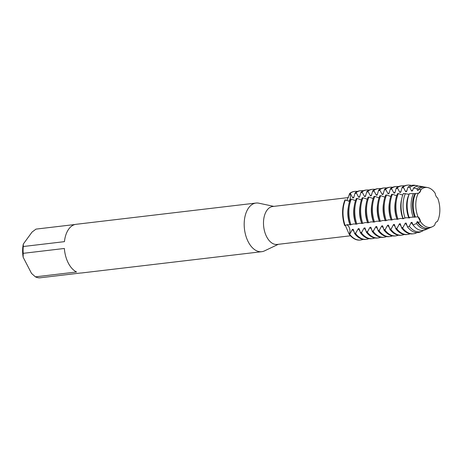 <?xml version="1.0" encoding="UTF-8"?>
<svg xmlns="http://www.w3.org/2000/svg" width="463" height="463" viewBox="0 0 463 463"><rect width="100%" height="100%" fill="white"/><g stroke="black" fill="none" stroke-linecap="round" stroke-linejoin="round"><path stroke-width="0.69" d="M349.368 200.537A5.44 3.224 -96.7 0 1 348.662 201.237A5.44 3.224 83.3 0 0 349.906 194.009A5.44 3.224 -96.7 0 1 349.368 200.537M346.816 200.629L349.71 193.424L349.906 194.009L349.71 193.424L350.138 193.372L350.636 193.922L352.765 197.967L353.628 197.869L355.162 192.776L356.018 192.677L356.516 193.227L358.646 197.273L359.508 197.174M434.792 225.053L434.792 225.047A20.083 11.888 83.3 0 1 432.216 226.806A20.083 11.888 83.3 0 1 420.427 221.522A20.083 11.888 83.3 0 0 434.792 225.053A5.44 3.224 -96.7 0 1 437.321 221.586A20.083 11.888 83.3 0 0 437.628 197.996A5.44 3.224 -96.7 0 1 435.203 193.32A20.083 11.888 83.3 0 0 420.838 189.789A5.44 3.224 -96.7 0 1 418.309 193.256A20.083 11.888 83.3 0 0 418.002 216.846L420.427 221.522L418.002 216.846A5.44 3.224 -96.7 0 1 420.427 221.522L418.326 222.674L417.898 221.667L417.041 221.771L416.515 223.525L413.025 224.966L412.018 222.362L411.161 222.466L409.327 226.291L407.463 226.893L406.138 223.056L405.281 223.16L403.041 227.431L401.67 228.051L400.258 223.751L399.401 223.855L397.161 228.126L395.79 228.745L394.378 224.445L393.521 224.549L391.281 228.82L389.91 229.44L388.498 225.14L387.641 225.244L384.892 230.036L384.03 230.134L382.617 225.834L381.761 225.938L379.012 230.73L378.149 230.829L376.737 226.529L375.881 226.633L373.132 231.425L372.275 231.523L370.857 227.223L370.001 227.327L367.252 232.119L366.395 232.218L364.977 227.918L364.121 228.022L361.371 232.814L360.515 232.912L359.097 228.612L358.24 228.716L355.491 233.508L354.635 233.607L353.217 229.307L352.36 229.411L350.121 233.682L349.183 234.255L349.391 233.769A5.44 3.224 83.3 0 0 349.53 228.247A5.44 3.224 83.3 0 0 346.613 224.85A5.44 3.224 -96.7 0 1 349.027 227.015A5.44 3.224 -96.7 0 1 349.391 233.769L349.183 234.255L345.305 225.383M418.147 193.25C419.061 193.21 420.016 191.902 421.012 189.332C420.016 191.902 419.061 193.21 418.147 193.25M348.541 197.551L272.695 206.51A19.099 11.309 83.3 0 0 264.014 217.517A19.099 11.309 83.3 0 0 266.671 236.79A19.099 11.309 83.3 0 0 277.175 244.447L350.485 235.789M273.812 206.376L258.886 203.199A24.487 14.498 83.3 0 0 255.993 203.054A24.487 14.498 83.3 0 0 244.858 217.17A24.487 14.498 83.3 0 0 248.266 241.877A24.487 14.498 83.3 0 0 261.734 251.693A24.487 14.498 83.3 0 0 264.518 250.882L278.292 244.314M255.993 203.054L76.065 224.306A24.487 14.498 83.3 0 0 64.45 241.651L23.289 246.513L23.324 244.018L32.063 232.061L36.01 229.11L74.977 224.509M23.289 246.513A24.487 14.498 83.3 0 0 23.202 253.33L64.363 248.469A24.487 14.498 83.3 0 0 68.339 263.129A24.487 14.498 83.3 0 0 76.551 271.984L35.391 276.845A24.487 14.498 83.3 0 0 39.546 277.864L80.707 273.002A24.487 14.498 83.3 0 0 81.812 272.944L261.734 251.693M349.64 201.33L344.993 199.877A24.487 14.498 83.3 0 0 344.663 225.533L347.603 224.648L350.873 224.798M354.6 191.41A24.487 14.498 83.3 0 0 349.71 193.424A24.487 14.498 83.3 0 1 354.38 191.433L354.814 191.387A24.487 14.498 -96.7 0 1 357.367 191.462M363.021 239.354A24.487 14.498 -96.7 0 1 360.555 240.025L360.127 240.077A24.487 14.498 83.3 0 1 349.183 234.255A24.487 14.498 83.3 0 0 360.341 240.048M35.391 276.845L31.525 273.401L23.15 257.237L23.202 253.33M23.324 244.018A22.039 13.045 83.3 0 0 23.15 257.237M437.628 197.996L437.622 197.996A20.083 11.888 83.3 0 1 437.321 221.586M435.203 193.32L435.203 193.32A20.083 11.888 83.3 0 0 427.575 187.544A20.083 11.888 83.3 0 0 420.838 189.789L418.755 189.193L418.303 190.229L417.447 190.328L416.966 188.765A21.269 12.594 -96.7 0 1 423.599 186.838A21.269 12.594 -96.7 0 1 424.507 187.052M361.4 199.941L357.181 198.436L356.325 198.54A24.487 14.498 83.3 0 0 355.989 224.19L359.363 223.259L362.633 223.409M367.281 199.246L363.061 197.742L362.205 197.846A24.487 14.498 83.3 0 0 361.869 223.496L365.243 222.564L368.513 222.715M373.161 198.552L368.942 197.047L368.085 197.151A24.487 14.498 83.3 0 0 367.749 222.801L371.123 221.87L374.393 222.02M379.041 197.857L374.822 196.353L373.965 196.457A24.487 14.498 83.3 0 0 373.629 222.107L377.004 221.175L380.273 221.326M384.921 197.163L380.702 195.658L379.845 195.762A24.487 14.498 83.3 0 0 379.51 221.412L382.884 220.481L386.154 220.631M390.801 196.468L386.582 194.964L385.725 195.068A24.487 14.498 83.3 0 0 385.39 220.724L388.764 219.786L392.034 219.937M396.681 195.774L392.462 194.269L391.605 194.373A24.487 14.498 83.3 0 0 391.27 220.029L394.644 219.092L397.914 219.242M402.746 195.073L398.342 193.575L397.485 193.679A24.487 14.498 83.3 0 0 397.15 219.335L400.524 218.397L402.96 218.692L403.823 218.588L403.603 218.299M355.52 200.635L351.301 199.131L350.445 199.235A24.487 14.498 83.3 0 0 350.109 224.885L353.483 223.953L356.753 224.104M409.118 194.338L403.389 193.447A23.827 14.104 83.3 0 0 403.065 218.409L406.404 217.703L409.703 217.894L409.182 217.379M415.571 193.575L409.408 193.667A22.276 13.19 83.3 0 0 409.095 217.39L418.002 216.846A20.083 11.888 83.3 0 1 418.309 193.256L415.612 193.499A20.731 12.275 83.3 0 0 415.305 216.852M359.502 197.174L361.042 192.081L361.898 191.983L362.396 192.533L364.526 196.578L365.382 196.48L366.922 191.387L367.778 191.288L368.276 191.838L370.406 195.884L371.262 195.785L372.802 190.692L373.658 190.594L374.156 191.144L376.286 195.189L377.142 195.091L378.682 189.998L379.538 189.899L380.036 190.449L382.166 194.495L383.023 194.396L384.562 189.303L385.419 189.205L385.916 189.755L388.046 193.8L388.903 193.702L390.442 188.609L391.299 188.51L391.796 189.06L393.926 193.106L394.783 193.007L396.322 187.914L397.179 187.816L397.676 188.366L399.806 192.411L400.663 192.313L402.202 187.22L403.059 187.121L403.557 187.671L405.686 191.717L406.543 191.618L407.978 187.168L409.83 187.44A23.318 13.803 -96.7 0 1 416.752 185.617A23.318 13.803 -96.7 0 1 418.506 186.114M409.83 187.446L411.566 191.022L412.423 190.924L413.5 188.065L416.966 188.765M345.091 225.481A24.487 14.498 -96.7 0 1 345.421 199.825M344.993 199.877A24.487 14.498 83.3 0 0 344.663 225.533M360.555 240.025A24.487 14.498 -96.7 0 1 349.611 234.203M350.138 193.372A24.487 14.498 -96.7 0 1 354.814 191.387M348.332 207.158A19.984 11.83 83.3 0 0 350.045 224.937M352.36 229.411A19.984 11.83 83.3 0 0 354.166 231.72M354.039 196.92A19.984 11.83 83.3 0 0 352.765 197.967M354.635 233.607A24.487 14.498 83.3 0 0 365.579 239.429L366.436 239.33A24.487 14.498 -96.7 0 1 355.491 233.508M356.018 192.677A24.487 14.498 -96.7 0 1 360.689 190.692L359.832 190.791A24.487 14.498 83.3 0 0 355.162 192.776M350.971 224.786A24.487 14.498 -96.7 0 1 351.301 199.131M368.901 238.659A24.487 14.498 -96.7 0 1 366.436 239.33M360.689 190.692A24.487 14.498 -96.7 0 1 363.247 190.768M354.212 206.463A19.984 11.83 83.3 0 0 355.925 224.242M358.24 228.716A19.984 11.83 83.3 0 0 360.046 231.025M359.919 196.225A19.984 11.83 83.3 0 0 358.646 197.273M360.515 232.912A24.487 14.498 83.3 0 0 371.459 238.734L372.316 238.636A24.487 14.498 -96.7 0 1 361.371 232.814M361.898 191.983A24.487 14.498 -96.7 0 1 366.569 189.998L365.712 190.096A24.487 14.498 83.3 0 0 361.042 192.081M356.851 224.092A24.487 14.498 -96.7 0 1 357.181 198.436M374.781 237.965A24.487 14.498 -96.7 0 1 372.316 238.636M366.569 189.998A24.487 14.498 -96.7 0 1 369.127 190.073M360.092 205.769A19.984 11.83 83.3 0 0 361.806 223.548M364.121 228.022A19.984 11.83 83.3 0 0 365.926 230.331M365.799 195.531A19.984 11.83 83.3 0 0 364.526 196.578M366.395 232.218A24.487 14.498 83.3 0 0 377.339 238.04L378.196 237.941A24.487 14.498 -96.7 0 1 367.252 232.119M367.778 191.288A24.487 14.498 -96.7 0 1 372.449 189.303L371.592 189.402A24.487 14.498 83.3 0 0 366.922 191.387M362.732 223.398A24.487 14.498 -96.7 0 1 363.061 197.742M380.661 237.27A24.487 14.498 -96.7 0 1 378.196 237.941M372.449 189.303A24.487 14.498 -96.7 0 1 375.007 189.379M365.973 205.074A19.984 11.83 83.3 0 0 367.68 222.853M370.001 227.327A19.984 11.83 83.3 0 0 371.806 229.636M371.679 194.836A19.984 11.83 83.3 0 0 370.406 195.884M372.275 231.523A24.487 14.498 83.3 0 0 383.219 237.345L384.076 237.247A24.487 14.498 -96.7 0 1 373.132 231.425M373.658 190.594A24.487 14.498 -96.7 0 1 378.329 188.609L377.472 188.707A24.487 14.498 83.3 0 0 372.802 190.692M368.612 222.703A24.487 14.498 -96.7 0 1 368.942 197.047M386.541 236.576A24.487 14.498 -96.7 0 1 384.076 237.247M378.329 188.609A24.487 14.498 -96.7 0 1 380.887 188.684M371.853 204.38A19.984 11.83 83.3 0 0 373.56 222.159M375.881 226.633A19.984 11.83 83.3 0 0 377.686 228.942M377.559 194.142A19.984 11.83 83.3 0 0 376.286 195.189M378.149 230.829A24.487 14.498 83.3 0 0 389.099 236.651L389.956 236.552A24.487 14.498 -96.7 0 1 379.012 230.73M379.538 189.899A24.487 14.498 -96.7 0 1 384.209 187.914L383.352 188.013A24.487 14.498 83.3 0 0 378.682 189.998M374.492 222.008A24.487 14.498 -96.7 0 1 374.822 196.353M392.421 235.881A24.487 14.498 -96.7 0 1 389.956 236.552M384.209 187.914A24.487 14.498 -96.7 0 1 386.767 187.99M377.733 203.685A19.984 11.83 83.3 0 0 379.44 221.464M381.761 225.938A19.984 11.83 83.3 0 0 383.567 228.247M383.439 193.447A19.984 11.83 83.3 0 0 382.166 194.495M384.03 230.134A24.487 14.498 83.3 0 0 394.98 235.956L395.836 235.858A24.487 14.498 -96.7 0 1 384.892 230.036M385.419 189.205A24.487 14.498 -96.7 0 1 390.089 187.22L389.233 187.318A24.487 14.498 83.3 0 0 384.562 189.303M380.372 221.314A24.487 14.498 -96.7 0 1 380.702 195.658M398.302 235.187A24.487 14.498 -96.7 0 1 395.836 235.858M390.089 187.22A24.487 14.498 -96.7 0 1 392.647 187.295M383.613 202.991A19.984 11.83 83.3 0 0 385.32 220.77M387.641 225.244A19.984 11.83 83.3 0 0 389.447 227.553M389.319 192.753A19.984 11.83 83.3 0 0 388.046 193.8M389.91 229.44A24.487 14.498 83.3 0 0 400.86 235.262L401.716 235.163A24.487 14.498 -96.7 0 1 390.772 229.341M391.299 188.51A24.487 14.498 -96.7 0 1 395.969 186.525L395.113 186.624A24.487 14.498 83.3 0 0 390.442 188.609M386.252 220.619A24.487 14.498 -96.7 0 1 386.582 194.964M404.182 234.492A24.487 14.498 -96.7 0 1 401.716 235.163M395.969 186.525A24.487 14.498 -96.7 0 1 398.527 186.601M389.493 202.296A19.984 11.83 83.3 0 0 391.2 220.075M393.521 224.549A19.984 11.83 83.3 0 0 395.327 226.858M395.199 192.058A19.984 11.83 83.3 0 0 393.926 193.106M395.79 228.745A24.487 14.498 83.3 0 0 406.74 234.567L407.596 234.469A24.487 14.498 -96.7 0 1 396.652 228.647M397.179 187.816A24.487 14.498 -96.7 0 1 401.849 185.831L400.993 185.929A24.487 14.498 83.3 0 0 396.322 187.914M392.126 219.925A24.487 14.498 -96.7 0 1 392.462 194.269M410.062 233.798A24.487 14.498 -96.7 0 1 407.596 234.469M401.849 185.831A24.487 14.498 -96.7 0 1 404.407 185.906M395.373 201.608A19.984 11.83 83.3 0 0 397.08 219.381M399.401 223.855A19.984 11.83 83.3 0 0 401.207 226.164M401.08 191.364A19.984 11.83 83.3 0 0 399.806 192.411M418.326 222.674A20.731 12.275 83.3 0 0 430.191 227.686L432.216 226.806M427.575 187.544L425.404 187.156A20.731 12.275 83.3 0 0 418.755 189.193M415.027 193.638A19.984 11.83 83.3 0 0 414.721 217.297M417.041 221.771A19.984 11.83 83.3 0 0 422.898 227.061M418.72 189.28A19.984 11.83 83.3 0 0 417.447 190.328M401.67 228.051A24.487 14.498 83.3 0 0 412.62 233.873L413.476 233.774A24.487 14.498 -96.7 0 1 402.532 227.952M403.059 187.121A24.487 14.498 -96.7 0 1 407.729 185.136L406.873 185.235A24.487 14.498 83.3 0 0 402.202 187.22M413.118 216.973A21.269 12.594 -96.7 0 1 413.418 193.609M429.346 227.999A21.269 12.594 -96.7 0 1 428.512 228.421A21.269 12.594 -96.7 0 1 416.515 223.525M413.025 224.966A22.276 13.19 83.3 0 0 425.364 229.793L428.512 228.421M423.599 186.838L420.219 186.236A22.276 13.19 83.3 0 0 413.5 188.065M398.006 219.231A24.487 14.498 -96.7 0 1 398.342 193.575M416.914 232.617A24.487 14.498 -96.7 0 1 413.476 233.774M407.729 185.136A24.487 14.498 -96.7 0 1 411.347 185.46M401.641 199.24A19.984 11.83 83.3 0 0 402.96 218.686M405.281 223.16A19.984 11.83 83.3 0 0 407.087 225.469M406.96 190.669A19.984 11.83 83.3 0 0 405.686 191.717M409.032 194.564A19.984 11.83 83.3 0 0 408.841 217.992M411.161 222.466A19.984 11.83 83.3 0 0 412.961 224.775M412.84 189.975A19.984 11.83 83.3 0 0 411.566 191.022M405.044 218.027A23.318 13.803 -96.7 0 1 405.356 193.557M423.726 230.314A23.318 13.803 -96.7 0 1 422.134 231.205A23.318 13.803 -96.7 0 1 409.327 226.291M407.463 226.893A23.827 14.104 83.3 0 0 420.543 231.899L422.134 231.205M416.752 185.617L415.039 185.316A23.827 14.104 83.3 0 0 407.978 187.168M350.121 233.682L349.391 233.769A11.037 4.78 -27.4 0 0 349.096 233.803M350.636 193.922L349.906 194.009A11.037 7.501 36.2 0 1 349.611 194.038M401.589 227.599L403.041 227.431M395.709 228.294L397.161 228.126M389.829 228.988L391.281 228.82M383.949 229.683L385.401 229.515M378.068 230.377L379.521 230.209M372.188 231.072L373.641 230.904M366.308 231.766L367.761 231.598M360.428 232.461L361.881 232.293M354.548 233.155L356.001 232.987M360.943 192.706L362.396 192.533M366.823 192.012L368.276 191.838M372.703 191.317L374.156 191.144M378.584 190.623L380.036 190.449M384.464 189.928L385.916 189.755M390.344 189.234L391.796 189.06M396.224 188.539L397.676 188.366M402.104 187.845L403.557 187.671M355.063 193.401L356.516 193.227"/></g></svg>
